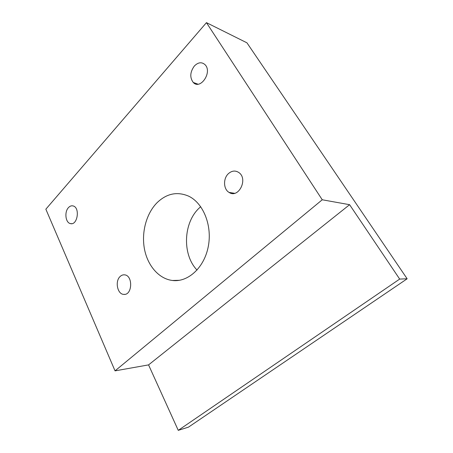 <?xml version="1.0" encoding="UTF-8"?>
<svg xmlns="http://www.w3.org/2000/svg" width="453" height="453" viewBox="0 0 453 453"><rect width="100%" height="100%" fill="white"/><g stroke="black" fill="none" stroke-linecap="round" stroke-linejoin="round"><path stroke-width="0.68" d="M68.443 207.638C69.892 206.07 71.461 205.503 73.143 205.945C80.351 207.604 77.463 225.826 70.374 223.589C65.515 222.729 64.241 211.97 68.443 207.638M194.354 66.008C198.227 62.163 201.834 61.761 205.169 64.807C212.553 72.372 200.249 90.255 193.25 82.452C189.654 77.542 190.022 72.061 194.354 66.008M120.198 276.443C121.512 275.22 122.956 274.688 124.535 274.852C133.142 275.328 132.452 295.373 123.856 294.393C117.401 294.461 114.728 281.109 120.198 276.443M228.442 173.624C231.891 170.639 235.362 170.277 238.861 172.548C248.459 179.009 238.493 198.884 229.076 192.417C223.369 189.28 223.018 178.448 228.442 173.624M200.707 206.698L199.547 207.74C183.284 222.372 181.976 254.49 197.049 270.09M157.095 202.678C166.698 193.488 177.197 191.308 188.595 196.138C203.335 203.046 212.48 225.702 208.227 246.783C204.122 267.91 187.814 282.496 172.412 280.481C158.822 278.827 147.587 265.628 144.445 248.974C141.308 232.304 146.342 213.488 157.095 202.678M407.151 278.782L188.476 427.139L178.256 430.35L399.676 279.082L407.151 278.782L246.942 42.82L206.443 22.65L322.247 199.779L349.603 204.694L399.676 279.082M178.256 430.35L148.561 364.892L349.603 204.694M206.443 22.65L45.849 209.19L115.039 370.86L148.561 364.892M115.039 370.86L322.247 199.779M70.374 223.589L71.653 223.68M193.25 82.452L197.944 84.173M123.856 294.393L124.813 294.348M229.076 192.417L234.586 193.301M172.412 280.481L179.479 280.299"/></g></svg>
